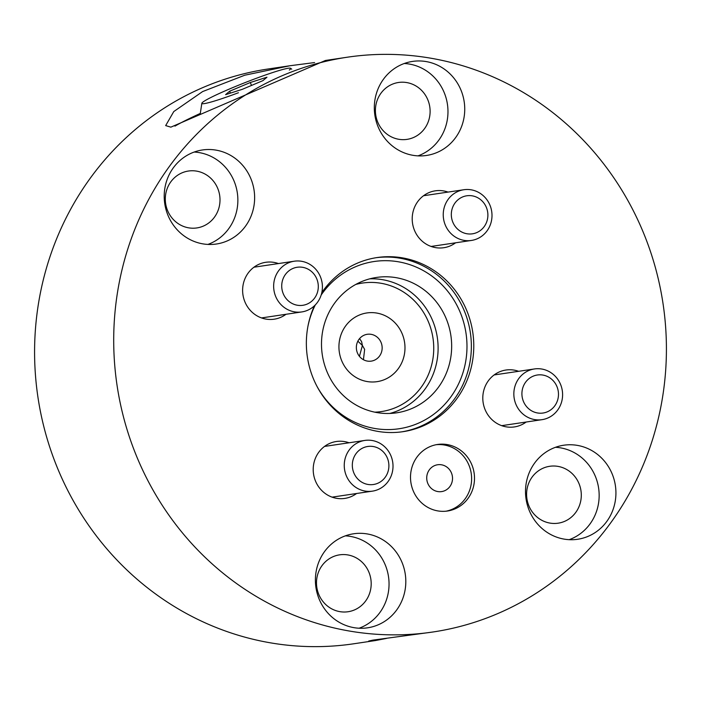 <?xml version="1.0" encoding="UTF-8"?>
<svg xmlns="http://www.w3.org/2000/svg" width="701" height="701" viewBox="0 0 701 701"><rect width="100%" height="100%" fill="white"/><g stroke="black" fill="none" stroke-linecap="round" stroke-linejoin="round"><path stroke-width="1.05" d="M275.519 296.059A25.639 24.351 81.5 0 0 301.807 311.927A25.639 24.351 81.5 0 0 320.541 277.088A25.639 24.351 81.5 0 0 294.262 261.21A25.639 24.351 81.5 0 0 275.519 296.059M285.99 314.285A28.759 27.321 -98.5 0 1 274.205 319.192A28.759 27.321 -98.5 0 1 244.719 301.386A28.759 27.321 -98.5 0 1 265.74 262.297A28.759 27.321 -98.5 0 1 278.446 263.567M134.934 452.145A290.565 276.028 -98.5 0 1 347.31 57.21A290.565 276.028 -98.5 0 1 645.192 237.087A290.565 276.028 -98.5 0 1 432.815 632.013A290.565 276.028 -98.5 0 1 134.934 452.145M455.58 242.809A28.759 27.321 -98.5 0 1 443.794 247.716A28.759 27.321 -98.5 0 1 414.309 229.91A28.759 27.321 -98.5 0 1 435.33 190.821A28.759 27.321 -98.5 0 1 448.035 192.092M526.179 422.02A28.759 27.321 -98.5 0 1 514.385 426.927A28.759 27.321 -98.5 0 1 484.899 409.13A28.759 27.321 -98.5 0 1 505.929 370.032A28.759 27.321 -98.5 0 1 518.635 371.302M356.59 493.495A28.759 27.321 -98.5 0 1 344.796 498.411A28.759 27.321 -98.5 0 1 315.31 480.606A28.759 27.321 -98.5 0 1 336.331 441.507A28.759 27.321 -98.5 0 1 349.045 442.778M430.212 446.528A33.648 31.966 -98.5 0 1 437.555 444.469A33.648 31.966 -98.5 0 1 473.306 469.109A33.648 31.966 -98.5 0 1 454.8 508.961A33.648 31.966 -98.5 0 1 447.457 511.02A33.648 31.966 -98.5 0 1 411.706 486.38A33.648 31.966 -98.5 0 1 430.212 446.528M321.803 292.65A88.019 83.621 -98.5 0 1 357.896 262.945A88.019 83.621 -98.5 0 1 377.112 257.556A88.019 83.621 -98.5 0 1 470.634 322.013A88.019 83.621 -98.5 0 1 422.239 426.287A88.019 83.621 -98.5 0 1 403.014 431.676A88.019 83.621 -98.5 0 1 323.021 396.205A88.019 83.621 -98.5 0 1 314.399 305.811M251.16 179.395A47.537 45.162 81.5 0 0 202.423 149.97A47.537 45.162 81.5 0 0 167.679 214.585A47.537 45.162 81.5 0 0 216.416 244.009A47.537 45.162 81.5 0 0 251.16 179.395M461.267 90.841A47.537 45.162 81.5 0 0 412.53 61.416A47.537 45.162 81.5 0 0 377.786 126.031A47.537 45.162 81.5 0 0 426.523 155.456A47.537 45.162 81.5 0 0 461.267 90.841M402.339 563.201A47.537 45.162 81.5 0 0 353.611 533.776A47.537 45.162 81.5 0 0 318.859 598.382A47.537 45.162 81.5 0 0 367.596 627.816A47.537 45.162 81.5 0 0 402.339 563.201M612.455 474.647A47.537 45.162 81.5 0 0 563.718 445.223A47.537 45.162 81.5 0 0 528.975 509.829A47.537 45.162 81.5 0 0 577.712 539.262A47.537 45.162 81.5 0 0 612.455 474.647M432.815 632.013L372.914 640.118L368.708 641.047L375.561 640.53L353.69 643.79A290.565 276.028 -98.5 0 1 55.808 463.913A290.565 276.028 -98.5 0 1 268.185 68.987L290.048 65.728L244.763 75.217L202.624 91.568L173.778 111.555L165.673 125.593L170.851 127.153L325.439 60.47L347.31 57.21M314.591 62.564L290.048 65.728M375.561 640.53L386.409 638.436M167.399 210.125A28.759 27.321 -98.5 0 1 188.42 171.035A28.759 27.321 -98.5 0 1 217.906 188.841A28.759 27.321 -98.5 0 1 196.885 227.93A28.759 27.321 -98.5 0 1 167.399 210.125M207.908 244.421A47.537 45.162 81.5 0 0 234.397 181.892A47.537 45.162 81.5 0 0 194.168 152.056M377.506 121.571A28.759 27.321 -98.5 0 1 398.527 82.481A28.759 27.321 -98.5 0 1 428.013 100.287A28.759 27.321 -98.5 0 1 406.992 139.376A28.759 27.321 -98.5 0 1 377.506 121.571M418.015 155.867A47.537 45.162 81.5 0 0 444.504 93.338A47.537 45.162 81.5 0 0 404.275 63.502M528.694 505.377A28.759 27.321 -98.5 0 1 549.715 466.288A28.759 27.321 -98.5 0 1 579.201 484.093A28.759 27.321 -98.5 0 1 558.18 523.183A28.759 27.321 -98.5 0 1 528.694 505.377M569.203 539.674A47.537 45.162 81.5 0 0 595.684 477.144A47.537 45.162 81.5 0 0 555.464 447.299M318.587 593.931A28.759 27.321 -98.5 0 1 339.608 554.841A28.759 27.321 -98.5 0 1 369.094 572.647A28.759 27.321 -98.5 0 1 348.073 611.736A28.759 27.321 -98.5 0 1 318.587 593.931M359.087 628.227A47.537 45.162 81.5 0 0 385.576 565.698A47.537 45.162 81.5 0 0 345.348 535.853M174.97 126.127A89.535 6.624 158.5 0 1 200.311 113.413M238.428 92.742A47.747 3.531 158.5 0 1 204.359 103.599A47.747 3.531 158.5 0 1 201.844 103.275A47.747 3.531 158.5 0 1 239.102 84.996A47.747 3.531 158.5 0 1 288.207 68.26A47.747 3.531 158.5 0 1 290.617 68.304A47.747 3.531 158.5 0 1 289.311 70.039M262.928 80.633L266.967 77.215L250.327 82.508L229.639 91.226L225.599 94.653L242.239 89.351L262.928 80.633M229.639 91.226L230.384 93.128M250.327 82.508L251.484 85.461M490.13 205.612A25.639 24.351 81.5 0 0 463.852 189.734A25.639 24.351 81.5 0 0 445.109 224.583A25.639 24.351 81.5 0 0 471.396 240.452A25.639 24.351 81.5 0 0 490.13 205.612M452.723 221.919A19.225 18.27 81.5 0 0 476.627 232.644A19.225 18.27 81.5 0 0 486.485 207.689A19.225 18.27 81.5 0 0 462.572 196.963A19.225 18.27 81.5 0 0 452.723 221.919M560.73 384.823A25.639 24.351 81.5 0 0 534.442 368.954A25.639 24.351 81.5 0 0 515.708 403.794A25.639 24.351 81.5 0 0 541.987 419.671A25.639 24.351 81.5 0 0 560.73 384.823M523.314 401.13A19.225 18.27 81.5 0 0 547.227 411.855A19.225 18.27 81.5 0 0 557.076 386.899A19.225 18.27 81.5 0 0 533.172 376.174A19.225 18.27 81.5 0 0 523.314 401.13M391.14 456.298A25.639 24.351 81.5 0 0 364.853 440.43A25.639 24.351 81.5 0 0 346.119 475.269A25.639 24.351 81.5 0 0 372.397 491.147A25.639 24.351 81.5 0 0 391.14 456.298M353.725 472.605A19.225 18.27 81.5 0 0 377.637 483.331A19.225 18.27 81.5 0 0 387.487 458.375A19.225 18.27 81.5 0 0 363.574 447.65A19.225 18.27 81.5 0 0 353.725 472.605M436.118 444.714A33.648 31.966 -98.5 0 1 470.608 470.275A33.648 31.966 -98.5 0 1 451.917 509.39A33.648 31.966 81.5 0 1 446.011 511.204M444.583 490.761A13.564 12.89 -98.5 0 1 441.621 491.594A13.564 12.89 -98.5 0 1 427.207 481.657A13.564 12.89 -98.5 0 1 434.664 465.587A13.564 12.89 -98.5 0 1 437.626 464.754A13.564 12.89 -98.5 0 1 452.04 474.691A13.564 12.89 -98.5 0 1 444.583 490.761M361.567 281.636A68.426 65.009 -98.5 0 1 376.507 277.447A68.426 65.009 -98.5 0 1 449.218 327.56A68.426 65.009 -98.5 0 1 411.592 408.63A68.426 65.009 81.5 0 1 396.643 412.819A68.426 65.009 81.5 0 1 323.941 362.706A68.426 65.009 81.5 0 1 361.567 281.636M359.262 315.082A34.735 32.991 -98.5 0 1 402.453 334.456A34.735 32.991 -98.5 0 1 384.656 379.53A34.735 32.991 81.5 0 1 341.466 360.156A34.735 32.991 81.5 0 1 359.262 315.082M364.292 335.122A13.564 12.89 -98.5 0 1 367.254 334.289A13.564 12.89 -98.5 0 1 381.668 344.226A13.564 12.89 -98.5 0 1 374.211 360.296A13.564 12.89 -98.5 0 1 371.25 361.129A13.564 12.89 -98.5 0 1 356.835 351.192A13.564 12.89 -98.5 0 1 364.292 335.122M363.442 359.718L364.634 349.361L362.408 345.479L361.611 341.694L359.587 338.574M357.852 341.177L362.408 345.479L359.429 356.345M316.896 279.164A19.225 18.27 81.5 0 0 292.983 268.439A19.225 18.27 81.5 0 0 283.125 293.395A19.225 18.27 81.5 0 0 307.038 304.12A19.225 18.27 81.5 0 0 316.896 279.164M375.911 257.74A88.019 83.621 -98.5 0 1 468.382 322.995A88.019 83.621 -98.5 0 1 419.82 426.646A88.019 83.621 81.5 0 1 401.804 431.842M316.922 386.225A84.549 80.317 81.5 0 0 417.481 423.579A84.549 80.317 -98.5 0 0 460.811 313.846A84.549 80.317 -98.5 0 0 355.679 266.687A84.549 80.317 81.5 0 0 321.189 294.963M315.301 304.917A84.549 80.317 81.5 0 0 307.976 326.096M369.795 278.832A68.426 65.009 -98.5 0 1 436.513 333.089A68.426 65.009 -98.5 0 1 398.045 410.646A68.426 65.009 81.5 0 1 389.817 413.45M374.781 412.162A64.956 61.706 81.5 0 0 395.697 407.579A64.956 61.706 -98.5 0 0 430.414 327.218A64.956 61.706 -98.5 0 0 355.775 284.44M261.499 317.93L301.807 311.927M201.844 103.275L200.249 113.834M290.617 68.304L291.739 69.189M423.544 195.737L463.852 189.734M431.089 246.454L471.396 240.452M494.135 374.947L534.442 368.954M501.679 425.665L541.987 419.671M324.545 446.423L364.853 440.43M332.09 497.14L372.397 491.147M253.955 267.212L294.262 261.21"/></g></svg>

